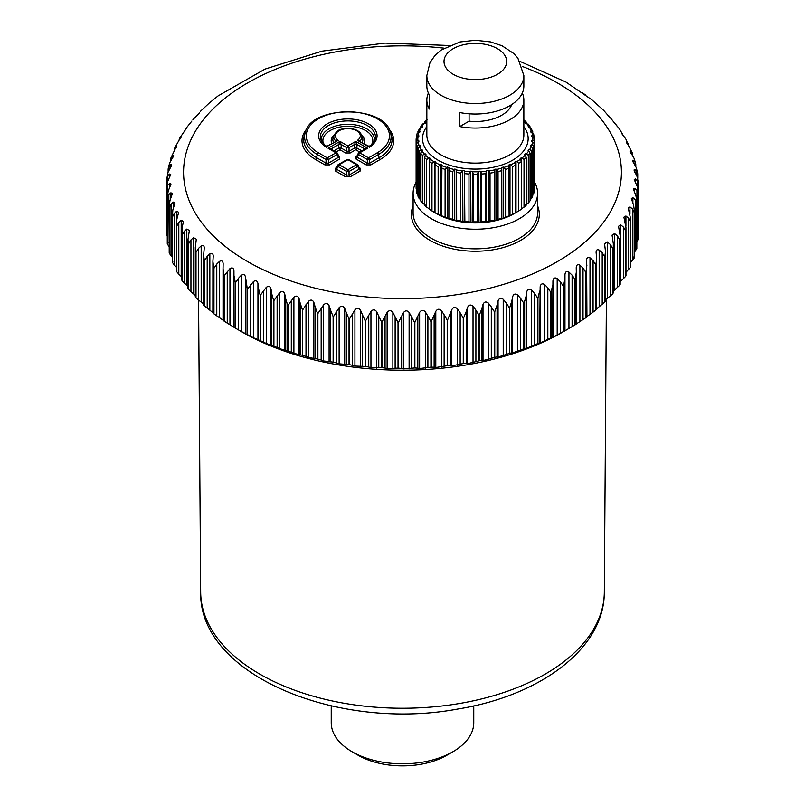 <?xml version="1.0" encoding="UTF-8"?>
<svg xmlns="http://www.w3.org/2000/svg" width="805" height="805" viewBox="0 0 805 805"><rect width="100%" height="100%" fill="white"/><g stroke="black" fill="none" stroke-linecap="round" stroke-linejoin="round"><path stroke-width="1.21" d="M428.391 93.038A48.511 28.004 0 0 0 426.841 100.051L426.841 135.099A48.511 28.004 0 0 0 468.45 162.821A48.511 28.004 0 0 0 521.892 142.978A48.511 28.004 0 0 0 523.854 135.099L523.854 100.051A48.511 28.004 0 0 1 521.892 107.93A48.511 28.004 0 0 1 459.766 126.566L469.094 121.183A36.98 21.353 0 0 0 511.024 106.169A36.98 21.353 0 0 0 511.728 104.549M469.094 121.183L469.094 113.797M473.763 705.894L473.763 722.679A71.263 41.136 180 0 1 452.883 751.769A71.263 41.136 180 0 1 422.565 762.154A71.263 41.136 180 0 1 352.117 751.769A71.263 41.136 180 0 1 331.237 722.679L331.237 705.894M352.117 751.769L358.185 755.281A62.669 36.185 0 0 0 420.15 764.408A62.669 36.185 0 0 0 446.815 755.281L452.883 751.769M576.32 272.845L576.32 324.033L575.173 324.797A236.096 136.307 0 0 1 574.931 324.938L563.379 331.72A227.513 131.356 180 0 1 466.558 364.886A227.513 131.356 180 0 1 241.621 331.72L235.553 328.219L238.592 329.959L238.592 278.158L241.299 275.32L241.299 331.489L238.592 329.959M475.906 361.626L467.967 363.568L466.216 363.357L466.216 311.555L467.564 307.369C468.913 304.723 470.734 304.34 473.028 306.212L475.906 310.146L475.906 361.626L479.035 360.781A236.096 136.307 0 0 0 479.367 360.721L481.823 360.469L481.823 308.667L483.01 304.431C484.218 301.734 485.999 301.281 488.333 303.062L491.302 306.876L491.302 358.356L494.431 357.39A236.096 136.307 0 0 0 494.753 357.309L497.057 356.967L497.057 305.165L498.064 300.889C499.13 298.142 500.851 297.619 503.226 299.299L506.254 302.992L506.254 354.472L509.374 353.375A236.096 136.307 0 0 0 509.686 353.284L511.819 352.852L511.819 301.05L512.654 296.733C513.57 293.956 515.23 293.362 517.625 294.952L520.714 298.514L520.714 349.994L523.803 348.776A236.096 136.307 0 0 0 524.095 348.676L526.057 348.163L526.057 296.361L526.712 292.014C527.476 289.196 529.056 288.532 531.461 290.031L534.59 293.473L534.59 344.953L537.639 343.604A236.096 136.307 0 0 0 537.921 343.494L539.682 342.9L540.155 286.731C540.759 283.893 542.268 283.169 544.673 284.557L547.823 287.878L547.823 339.358L550.811 337.889A236.096 136.307 0 0 0 551.083 337.768L552.653 337.114L552.934 280.925C553.377 278.057 554.806 277.272 557.191 278.58L560.35 281.76L560.35 333.24L563.269 331.66A236.096 136.307 0 0 0 563.52 331.529L564.879 330.805L564.969 274.616C565.261 271.738 566.589 270.903 568.954 272.1L572.103 275.159L572.103 326.639M241.299 331.489L247.346 334.578A236.096 136.307 0 0 0 247.608 334.709L247.608 289.146L253.424 281.579L253.424 337.748L260.136 340.575A236.096 136.307 0 0 0 260.418 340.696L260.418 295.133L266.274 287.335L266.274 343.504L273.62 346.039A236.096 136.307 0 0 0 273.911 346.15L273.911 300.587L279.788 292.557L279.788 348.716L287.737 350.96A236.096 136.307 0 0 0 288.039 351.05L288.039 305.487L293.906 297.216L293.906 353.385L302.408 355.287A236.096 136.307 0 0 0 302.72 355.367L302.72 309.804L308.546 301.301L308.546 357.47L317.573 359.02A236.096 136.307 0 0 0 317.895 359.09L317.895 313.527L323.65 304.783L323.65 360.952L333.139 362.129A236.096 136.307 0 0 0 333.471 362.19L333.471 316.627L339.126 307.651L339.126 363.82L349.048 364.605A236.096 136.307 0 0 0 349.39 364.645L349.39 319.082L354.925 309.885L354.925 366.054L365.228 366.436A236.096 136.307 0 0 0 365.571 366.466L365.571 320.903L370.954 311.485L370.954 367.654L381.58 367.603A236.096 136.307 0 0 0 381.922 367.623L381.922 322.06L387.125 312.431L387.125 368.599L398.032 368.116A236.096 136.307 0 0 0 398.384 368.127L398.384 322.553L403.386 312.722L403.386 368.891L414.515 367.966A236.096 136.307 0 0 0 414.857 367.955L414.857 322.392L419.636 312.36L419.636 368.529L430.927 367.15A236.096 136.307 0 0 0 431.269 367.13L431.269 321.567L435.797 311.344L435.797 367.513L447.208 365.681A236.096 136.307 0 0 0 447.55 365.641L447.55 320.078L451.806 309.673L451.806 365.842L463.267 363.548A236.096 136.307 0 0 0 463.61 363.498L466.216 363.357M451.806 365.842L450.287 365.601L450.287 313.799M447.55 365.641L450.287 365.601M435.797 367.513L434.137 367.201L434.137 315.399M431.269 367.13L434.137 367.201M419.636 368.529L417.825 368.147L417.825 316.345M414.857 367.955L417.825 368.147M403.386 368.891L401.433 368.438L401.433 316.637M398.384 368.127L401.433 368.438M387.125 368.599L385.052 368.066L385.052 316.264M381.922 367.623L385.052 368.066M370.954 367.654L368.76 367.03L368.76 315.228M365.571 366.466L368.76 367.03M354.925 366.054L352.63 365.349L352.63 313.548M349.39 364.645L352.63 365.349M339.126 363.82L336.742 363.015L336.742 311.213M333.471 362.19L336.742 363.015M323.65 360.952L321.175 360.046L321.175 308.245M317.895 359.09L321.175 360.046M308.546 357.47L306.001 356.464L306.001 304.662M302.72 355.367L306.001 356.464M293.906 353.385L291.299 352.278L291.299 300.476M288.039 351.05L291.299 352.278M279.788 348.716L277.141 347.508L277.141 295.707M273.911 346.15L277.141 347.508M266.274 343.504L263.597 342.185L263.597 290.384M260.418 340.696L263.597 342.185M253.424 337.748L250.727 336.319L250.727 284.517M247.608 334.709L250.727 336.319M223.045 269.423L223.045 320.32L224.092 321.115A236.096 136.307 0 0 0 224.313 321.265L224.313 275.692L229.958 268.598L229.958 324.757L235.312 328.078A236.096 136.307 0 0 0 235.553 328.219L235.553 282.656L238.592 278.158M229.958 324.757L227.252 323.117L227.252 271.315M224.313 321.265L227.252 323.117M223.146 320.219L216.776 315.842L216.776 264.04L219.453 261.424C221.737 260.196 222.965 261.001 223.146 263.839L223.146 263.648M213.738 313.709L213.738 268.146L212.902 261.404L212.872 312.914L213.738 313.709A236.096 136.307 0 0 0 213.949 313.87L216.776 315.842M213.224 312.793L207.197 308.154L207.197 256.352L209.843 253.857C212.087 252.71 213.214 253.565 213.224 256.403L213.245 255.839M203.675 305.055L204.309 305.91A236.096 136.307 0 0 0 204.49 306.071L207.197 308.154M203.615 305.115L203.615 255.094L204.218 248.594C204.379 245.746 203.363 244.861 201.18 245.907L201.18 302.076L198.573 300.114L198.573 248.312L201.18 245.907M203.615 304.089L201.18 302.076M195.303 296.975L195.303 247.538L195.836 297.739A236.096 136.307 0 0 0 196.007 297.92L198.573 300.114L200.676 592.188A201.824 116.524 0 0 0 459.323 703.52A201.824 116.524 180 0 0 604.324 592.188C604.424 648.599 540.316 695.711 457.844 709.024C337.557 731.514 198.765 674.912 200.676 592.188M195.303 295.395L190.946 291.732L190.946 239.93L193.492 237.636L196.309 239.206L195.303 247.538M188.189 288.371L188.38 289.257A236.096 136.307 0 0 0 188.521 289.438L190.946 291.732M187.978 286.318L184.345 283.068L184.345 231.266L186.82 229.073L189.366 230.451L187.978 239.669L188.38 243.694A236.096 136.307 0 0 0 188.521 243.875L190.946 239.93M181.99 279.607L181.96 280.492A236.096 136.307 0 0 0 182.081 280.683L184.345 283.068M181.678 276.9L178.811 274.163L178.811 222.361L181.195 220.268L183.48 221.456L181.99 228.127L181.96 234.929A236.096 136.307 0 0 0 182.081 235.12L184.345 231.266M176.869 270.611L176.617 271.496A236.096 136.307 0 0 0 176.718 271.688L178.811 274.163M176.657 267.411L174.363 265.056L174.363 213.255L176.657 211.252L178.68 212.268L176.869 219.131L176.617 225.933A236.096 136.307 0 0 0 176.718 226.125L178.811 222.361M172.844 261.434L172.381 262.299A236.096 136.307 0 0 0 172.451 262.5L174.363 265.056M172.27 257.177L171.022 255.789L171.022 203.987L173.216 202.075L174.987 202.93L172.844 209.954L172.381 216.736A236.096 136.307 0 0 0 172.451 216.937L174.363 213.255M169.936 252.116L169.261 252.961A236.096 136.307 0 0 0 169.312 253.162L171.022 255.789M169.201 246.883L168.819 194.609L170.891 192.777L172.421 193.492L169.936 200.636L169.261 207.398A236.096 136.307 0 0 0 169.312 207.589L171.022 203.987M167.259 197.316L167.269 243.513A236.096 136.307 0 0 0 167.299 243.714L168.819 246.411M167.259 197.144L167.269 243.513L168.165 242.697M166.434 234.014L166.434 188.3L166.434 234.014A236.096 136.307 0 0 0 166.444 234.215L167.752 236.962M638.566 229.697L638.566 184.023L638.274 230.834M636.866 241.852L638.254 239.166A236.096 136.307 0 0 0 638.274 238.964L638.274 238.733M634.34 252.307L636.795 248.644A236.096 136.307 0 0 0 636.836 248.443L636.866 201.733L635.96 195.826L633.384 189.044L634.692 188.33L636.956 190.252L636.956 241.731M636.795 248.644L636.795 203.081A236.096 136.307 0 0 0 636.836 202.88L636.836 248.443L635.96 247.628M630.697 262.47L634.189 258.043A236.096 136.307 0 0 0 634.26 257.842L633.605 256.996M625.928 272.362L630.466 267.31A236.096 136.307 0 0 0 630.546 267.109L630.124 266.244M620.172 281.881L625.616 276.397A236.096 136.307 0 0 0 625.737 276.216L625.535 275.33M613.33 291.118L619.689 285.282A236.096 136.307 0 0 0 619.83 285.091L619.86 284.205M605.491 299.983L612.706 293.895A236.096 136.307 0 0 0 612.867 293.714L613.33 243.804L612.072 235.13L614.618 233.561L617.495 236.006L617.495 287.486M596.143 309.17L604.696 302.207A236.096 136.307 0 0 0 604.877 302.036L604.877 256.473L605.491 251.512L604.575 243.744L607.393 241.973L610.361 244.539L610.361 296.019M586.634 316.788L595.7 310.177A236.096 136.307 0 0 0 595.901 310.016L596.606 309.18M596.676 309.221L596.676 259.119M576.229 324.002L585.758 317.774A236.096 136.307 0 0 0 585.98 317.613L586.936 316.828L586.604 260.035M566.418 329.97L564.879 330.805M552.934 280.925L552.934 337.094L560.35 333.24M540.155 286.731L540.155 342.9L547.823 339.358M526.712 292.014L526.712 348.183L534.59 344.953M526.712 348.183L526.057 348.163M512.654 296.733L512.654 352.902L520.714 349.994M512.654 352.902L511.819 352.852M498.064 300.889L498.064 357.048L506.254 354.472M498.064 357.048L497.057 356.967M483.01 304.431L483.01 360.6L491.302 358.356M483.01 360.6L481.823 360.469M449.25 45.493L384.981 43.088L322.03 51.138L265.026 69.089L218.085 95.906L208.928 103.332M208.857 103.422L200.425 111.321M199.64 112.72L192.928 119.653M191.882 121.052L185.553 128.921M184.898 130.48L186.468 128.287M185.14 130.199L179.606 138.289L181.085 137.182M179.032 140.241L179.465 138.561L179.465 139.698M180.652 138.138L180.652 137.132C181.487 136.86 180.964 137.876 179.072 140.191L174.685 148.029L176.808 146.299M174.303 149.921L174.685 148.029M176.235 147.607L176.235 146.168C177.221 145.856 176.818 146.892 175.037 149.277L170.881 158.022L172.914 155.355L173.649 155.576M170.66 160.889L170.881 158.022M172.914 157.307L172.914 155.355C174.041 155.003 173.779 156.059 172.119 158.515L169.704 162.872L168.225 168.205L170.71 164.663L171.616 164.985M168.165 169.654L168.225 168.205M170.71 167.188L170.71 164.663C171.978 164.26 171.847 165.317 170.308 167.843L168.044 172.29L166.726 179.133L167.822 175.701L169.634 174.031L170.741 174.474L167.531 181.759L166.434 188.451A236.096 136.307 0 0 0 166.444 188.652L167.752 185.16L169.694 183.419L171.002 183.993L168.165 191.218L167.269 197.95A236.096 136.307 0 0 0 167.299 198.151L168.819 194.609M196.007 297.92L196.007 252.357L198.573 248.312M204.289 247.678L204.218 248.594M204.309 305.91L204.309 260.337L203.615 255.094M204.49 306.071L204.49 260.508L207.197 256.352M212.902 261.404L213.224 256.403M213.949 313.87L213.949 268.307L216.776 264.04M224.092 321.115L224.092 275.541L223.045 268.84L223.146 263.839M223.035 320.33L223.045 268.84M229.958 268.598C232.273 267.27 233.601 268.025 233.943 270.852L234.064 327.333M235.312 328.078L235.312 282.515L234.064 275.863M247.346 334.578L247.346 289.015L245.565 277.413C245.052 274.606 243.633 273.901 241.299 275.32M253.424 281.579C255.769 280.07 257.268 280.704 257.952 283.491L258.496 339.952M260.136 340.575L260.136 295.012L258.496 288.472M266.274 287.335C268.618 285.725 270.198 286.298 271.033 289.055L271.798 294.006L271.798 345.486M273.62 346.039L273.62 300.476L271.798 294.006M279.788 292.557C282.112 290.847 283.773 291.36 284.759 294.077L285.745 298.997L285.745 350.477M287.737 350.96L287.737 305.387L285.745 298.997M293.906 297.216C296.2 295.425 297.92 295.858 299.068 298.534L300.245 303.415L300.245 354.894M302.408 355.287L302.408 309.724L300.245 303.415M308.546 301.301C310.811 299.41 312.582 299.782 313.87 302.408L315.258 307.238L315.258 358.718M317.573 359.02L317.573 313.457L315.258 307.238M323.65 304.783C325.864 302.811 327.685 303.103 329.104 305.679L330.684 310.438L330.684 361.918M333.139 362.129L333.139 316.566L330.684 310.438M339.126 307.651C341.29 305.588 343.141 305.809 344.701 308.325L346.472 313.024L346.472 364.504M349.048 364.605L349.048 319.042L346.472 313.024M354.925 309.885C357.018 307.741 358.899 307.882 360.58 310.338L362.522 314.956L362.522 366.436M365.228 366.436L365.228 320.873L362.522 314.956M370.954 311.485C372.957 309.251 374.858 309.321 376.66 311.696L378.773 316.244L378.773 367.724M381.58 367.603L381.58 322.04L378.773 316.244M387.125 312.431C389.046 310.116 390.958 310.116 392.87 312.41L395.134 316.868L395.134 368.348M398.032 368.116L398.032 322.553L395.134 316.868M403.386 312.722C405.207 310.338 407.119 310.247 409.121 312.471L411.536 316.838L411.536 368.308M414.515 367.966L414.515 322.403L411.536 316.838M419.636 312.36C421.347 309.895 423.249 309.744 425.342 311.877L427.898 316.144L427.898 367.613M430.927 367.15L430.927 321.587L427.898 316.144M435.797 311.344C437.397 308.818 439.278 308.577 441.452 310.639L444.129 314.785L444.129 366.265M447.208 365.681L447.208 320.108L444.129 314.785M451.806 309.673C453.275 307.087 455.137 306.775 457.371 308.748L460.158 312.783L460.158 364.263M463.267 363.548L463.267 317.985L460.158 312.783M463.61 363.498L463.61 317.935L466.216 311.555M479.035 360.781L479.035 315.218L475.906 310.146M479.367 360.721L479.367 315.147L481.823 308.667M494.431 357.39L494.431 311.817L491.302 306.876M494.753 357.309L494.753 311.746L497.057 305.165M509.374 353.375L509.374 307.812L506.254 302.992M509.686 353.284L509.686 307.721L511.819 301.05M523.803 348.776L523.803 303.213L520.714 298.514M524.095 348.676L524.095 303.113L526.057 296.361M537.639 343.604L537.639 298.041L534.59 293.473M537.921 343.494L537.921 297.93L539.682 291.098M550.811 337.889L550.811 292.326L547.823 287.878M551.083 337.768L551.083 292.205L552.653 285.312M563.269 331.66L563.269 286.097L560.35 281.76M563.52 331.529L563.52 285.956L564.879 279.003M574.931 324.938L574.931 279.375L572.103 275.159M575.173 324.797L575.173 279.234L576.32 272.231L576.219 267.632M576.32 324.033L576.32 272.231M576.229 267.834C576.35 264.946 577.577 264.06 579.912 265.167L583.031 268.105L583.031 319.585M585.758 317.774L585.758 272.211L583.031 268.105M585.98 317.613L585.98 272.05L586.915 265.006M586.634 260.619C586.593 257.731 587.72 256.795 590.005 257.811L593.084 260.619L593.084 312.099M595.7 310.177L595.7 264.614L593.084 260.619M595.901 310.016L595.901 264.453L596.676 258.898L596.072 252.056M596.143 253.012C595.942 250.124 596.948 249.137 599.182 250.063L602.21 252.75L602.21 304.23M604.696 302.207L604.696 256.644L602.21 252.75M612.706 293.895L612.706 248.332L610.361 244.539M619.689 285.282L619.689 239.709L617.495 236.006M619.83 285.091L620.172 235.805L618.532 226.265L620.806 224.887L623.583 227.221L623.583 278.701M625.616 276.397L625.616 230.834L623.583 227.221M625.737 276.216L625.968 227.553L623.915 217.169L625.928 215.982L628.594 218.205L628.594 269.685M630.466 267.31L630.466 221.737L628.594 218.205M630.546 267.109L630.697 219.101L628.192 207.911L629.963 206.885L632.509 209.008L632.509 260.488M634.189 258.043L634.189 212.48L632.509 209.008M634.26 257.842L634.34 210.477L633.605 205.195L631.351 198.513L632.881 197.658L635.296 199.68L635.296 251.16M636.795 203.081L635.296 199.68M636.836 202.88L636.866 201.733M638.254 239.166L638.254 193.603L636.956 190.252M638.254 193.603A236.096 136.307 0 0 0 638.274 193.401L637.178 186.388L634.26 179.525L635.366 178.952L637.469 180.793L637.469 187.273M638.566 184.023L637.248 176.929L633.998 170.016L634.904 169.573L636.836 171.334L636.836 175.943M638.566 184.093L637.469 180.793M637.731 174.584L636.836 171.334M637.5 172.23L636.181 167.48L634.109 163.646C632.458 161.151 632.187 160.014 633.304 160.235L632.579 160.557M635.799 164.542L635.065 161.916L633.304 160.235L633.304 162.379M635.648 163.304L633.978 158.102L631.784 154.359C630.013 151.924 629.621 150.807 630.587 150.988L630.013 151.209M632.73 155.788L632.156 152.598L630.587 150.988L630.587 152.598M632.438 153.202L628.343 145.182C626.471 142.827 625.948 141.72 626.753 141.861L626.32 142.002M628.564 145.474L625.978 139.325L621.52 132.986M628.131 144.91L628.131 143.421L626.753 141.861L626.753 143.018M623.301 135.562L619.669 129.243L615.634 124.201M623.01 135.22L621.832 133.69M616.902 125.942L608.691 115.709M609.566 117.158L603.73 110.426L591.816 99.76L565.885 82.019L520.07 61.422M585.547 95L581.854 92.334M359.231 167.661L360.278 168.265A1.721 0.996 -60 0 1 359.583 168.416M359.111 167.903L360.278 170.972L350.205 176.788L345.516 176.788L346.693 175.077L349.038 175.077A1.721 0.996 -120 0 0 350.205 176.788M345.516 176.788L335.444 170.972A1.721 0.996 120 0 0 336.621 169.261L336.621 167.903L335.444 168.265L336.49 167.661M339.106 164.713L337.929 165.075L339.106 164.713L347.861 169.775L346.693 171.485L349.038 171.485L349.038 175.077L359.111 169.261L357.792 166.434L349.038 171.485A1.721 0.996 -120 0 0 347.861 169.775L356.625 164.713L357.792 166.434A1.721 0.926 155.1 0 0 358.185 165.397A1.721 0.926 155.1 0 0 357.792 165.075A1.721 0.996 120 0 0 357.48 164.633A1.721 0.996 120 0 0 356.625 164.713L347.861 159.652L346.693 160.014L349.038 160.014L347.861 159.652L339.106 164.713A1.721 0.996 120 0 0 337.929 166.434L336.621 169.261L336.621 167.903M370.853 164.874L380.292 159.43A1.721 0.996 -120 0 1 379.115 157.71A44.195 25.519 0 0 0 391.26 134.827L390.345 132.101A43.269 24.985 0 0 1 378.461 154.5A1.721 0.996 -120 0 0 377.283 152.789L368.509 157.861L359.744 152.799A1.721 0.996 -60 0 0 358.567 154.51L367.332 159.571L367.332 163.153L369.676 163.153L369.676 159.571L367.332 159.571L368.509 157.861A1.721 0.996 -120 0 1 369.676 159.571L378.461 154.5L379.115 157.71L369.676 163.153A1.721 0.996 -120 0 0 370.853 164.874L366.154 164.874L356.082 159.058L356.082 156.351L357.259 155.989L357.259 157.347A1.721 0.996 -60 0 1 356.082 159.058M364.544 149.438A1.721 0.926 24.9 0 0 364.122 148.603L367.633 148.241L358.889 152.709A1.721 1.721 0 0 0 358.185 153.473A1.721 0.926 -155.1 0 0 358.567 154.51L357.259 157.347L367.332 163.153L366.154 164.874M357.259 157.347L357.259 155.989M359.744 152.799L367.633 148.241L355.76 141.378L354.582 144.457L354.582 148.04L349.038 151.239A1.721 0.996 -120 0 0 350.205 152.96L345.516 152.96L339.972 149.76L335.846 152.135M337.154 153.161A1.721 0.926 155.1 0 1 337.537 153.473A1.721 0.926 155.1 0 1 337.154 154.51L335.987 152.799L328.088 148.241L339.972 141.378L338.794 144.457L341.149 144.457L339.972 141.378L347.861 145.936L346.693 147.657L349.038 147.657A1.721 0.996 -120 0 0 347.861 145.936L355.76 141.378L356.927 144.457L354.582 144.457L349.038 147.657L349.038 151.239L346.693 151.239L345.516 152.96M338.593 155.747L339.64 156.351A1.721 0.996 -60 0 1 338.945 156.502L338.784 156.432M338.472 155.989L339.64 159.058L329.567 164.874L324.878 164.874L315.439 159.43A45.855 26.474 0 0 1 306.806 128.921M390.345 132.101C384.005 105.214 311.716 105.203 305.377 132.101A43.269 24.985 0 0 0 317.271 154.5L326.045 159.571L326.045 163.153L328.4 163.153L328.4 159.571L326.045 159.571L327.222 157.861A1.721 0.996 -120 0 1 328.4 159.571L337.154 154.51L338.472 157.347L328.4 163.153A1.721 0.996 -120 0 0 329.567 164.874M305.377 132.101L304.471 134.827A44.195 25.519 0 0 0 316.617 157.71L326.045 163.153L324.878 164.874M534.59 182.252A62.247 35.933 180 0 1 537.589 193.281A62.247 35.933 180 0 1 492.871 227.765A62.247 35.933 180 0 1 413.106 193.281A62.247 35.933 180 0 1 416.115 182.252M359.885 152.135L355.76 149.76A1.721 0.996 -120 0 1 354.582 148.04L356.927 148.04A1.721 0.996 -60 0 1 355.76 149.76L350.205 152.96M315.439 159.43A1.721 0.996 -60 0 0 316.617 157.71L317.271 154.5A1.721 0.996 -60 0 1 318.438 152.789L327.222 157.861L335.987 152.799A1.721 0.996 -60 0 1 336.842 152.709L328.088 148.241L331.61 148.603L338.794 144.457L338.794 148.04L341.149 148.04A1.721 0.996 -60 0 1 339.972 149.76A1.721 0.996 -120 0 1 338.794 148.04L333.773 150.938M365.057 149.146L364.504 149.639M332.304 150.092L331.61 148.603A1.721 0.926 -24.9 0 0 331.177 149.438M325.24 145.926L326.327 147.204A29.222 16.875 0 0 1 327.504 123.698A29.222 16.875 0 0 1 368.227 123.698A29.222 16.875 0 0 1 369.394 147.204L368.368 146.027L357.49 140.332L360.278 140.664A14.077 8.131 0 0 0 361.687 135.3C359.825 130.883 355.055 128.559 347.398 128.317C341.723 129.625 339.016 127.582 334.045 135.3A14.077 8.131 0 0 0 335.444 140.664L338.241 140.332L327.353 146.037L325.462 145.906L320.803 139.849A27.561 15.909 0 0 1 347.861 120.921A27.561 15.909 0 0 1 374.929 139.849L369.394 147.204L357.49 140.332A12.417 7.175 0 0 0 356.343 130.561A12.417 7.175 0 0 0 339.388 130.561A12.417 7.175 0 0 0 338.241 140.332L327.776 146.057M335.081 141.569L335.444 140.664L335.152 141.791M360.57 141.791L360.278 140.664L360.64 141.569M434.68 212.55L431.973 210.96L431.973 163.294L434.68 161.382L434.68 212.55A56.662 32.713 0 0 0 435.284 212.902L436.491 213.607A54.941 31.727 0 0 0 514.204 213.607L515.411 212.902A56.662 32.713 0 0 0 516.015 212.55L518.732 210.96A59.238 34.202 0 0 0 521.459 209.149L521.459 161.483L520.191 158.605A56.662 32.713 0 0 0 521.217 157.81L522.163 157.901A57.517 33.206 0 0 0 525.202 155.164L524.659 154.711A56.662 32.713 0 0 0 525.484 153.846L526.44 153.856A57.517 33.206 0 0 0 528.784 150.897L528.13 150.495A56.662 32.713 0 0 0 528.734 149.569L529.68 149.509A57.517 33.206 0 0 0 530.545 147.949A57.517 33.206 0 0 0 531.27 146.389L530.525 146.037A56.662 32.713 0 0 0 530.898 145.071L531.813 144.93A57.517 33.206 0 0 0 532.618 141.71L531.803 141.428A56.662 32.713 0 0 0 531.924 140.442L532.799 140.231A57.517 33.206 0 0 0 532.799 136.971L531.924 136.759A56.662 32.713 0 0 0 531.803 135.773L532.618 135.492A57.517 33.206 0 0 0 531.813 132.272L530.898 132.131A56.662 32.713 0 0 0 530.525 131.165L531.27 130.812A57.517 33.206 0 0 0 529.68 127.693L528.734 127.633A56.662 32.713 0 0 0 528.13 126.707L528.784 126.305A57.517 33.206 0 0 0 526.44 123.346L525.484 123.356A56.662 32.713 0 0 0 524.659 122.491L525.202 122.038A57.517 33.206 0 0 0 523.854 120.75M534.248 189.195L534.55 188.873A59.238 34.202 0 0 0 534.59 187.676L534.59 140A59.238 34.202 0 0 0 534.55 138.802L534.59 140A59.238 34.202 0 0 1 534.55 141.207L532.799 140.231M532.739 194.558L533.655 193.723A59.238 34.202 0 0 0 534.248 191.349L534.248 143.682L532.618 141.71M530.062 199.67L531.562 198.453A59.238 34.202 0 0 0 532.196 197.295A59.238 34.202 0 0 0 532.739 196.148L532.739 148.482L531.27 146.389M494.34 220.6L494.34 169.422L494.34 220.6A56.662 32.713 0 0 0 495.95 220.248L498.043 219.262A59.238 34.202 0 0 0 501.837 218.266L501.746 218.719A56.662 32.713 0 0 0 503.256 218.246L505.6 217.078A59.238 34.202 0 0 0 509.112 215.77L508.619 165.085A56.662 32.713 0 0 0 509.988 164.492L510.843 164.733A57.517 33.206 0 0 0 515.099 162.61L514.808 162.087A56.662 32.713 0 0 0 516.015 161.382L516.921 161.553A57.517 33.206 0 0 0 520.614 159.098M486.552 221.838L485.838 221.335L485.838 173.669L486.552 170.67L486.552 221.838A56.662 32.713 0 0 0 488.233 221.637L490.034 220.801A59.238 34.202 0 0 0 494.029 220.127M478.532 222.432L477.435 221.848L477.435 174.182L478.532 171.264L478.532 222.432A56.662 32.713 0 0 0 480.243 222.361L481.712 221.677A59.238 34.202 0 0 0 485.838 221.335M470.452 222.361L468.983 221.677L468.983 174.011L470.452 171.193L470.452 222.361A56.662 32.713 0 0 0 472.163 222.432L473.27 221.848A59.238 34.202 0 0 0 477.435 221.848M462.462 221.637L460.671 220.801L460.671 173.135L462.462 170.459L462.462 221.637A56.662 32.713 0 0 0 464.143 221.838L464.857 221.335A59.238 34.202 0 0 0 468.983 221.677M454.745 220.248L452.651 219.262L452.651 171.596L454.745 169.08L454.745 220.248A56.662 32.713 0 0 0 456.355 220.6L456.677 220.127A59.238 34.202 0 0 0 460.671 220.801M447.439 218.246L445.095 217.078L445.095 169.412L447.439 167.078L447.439 218.246A56.662 32.713 0 0 0 448.949 218.719L448.858 218.266A59.238 34.202 0 0 0 452.651 219.262M440.707 215.66L438.151 214.291L438.151 166.625L440.707 164.492L440.707 215.66A56.662 32.713 0 0 0 442.086 216.253L441.593 215.77A59.238 34.202 0 0 0 445.095 217.078M435.284 212.902A56.662 32.713 0 0 0 435.897 213.255L435.002 212.711A59.238 34.202 0 0 0 438.151 214.291M429.478 208.978L426.67 207.157L426.67 159.491L429.478 157.81A56.662 32.713 0 0 0 430.504 158.605L429.246 161.483L429.246 209.149A59.238 34.202 0 0 0 431.973 210.96M425.211 205.013L422.363 202.961L422.363 155.295L425.211 153.846A56.662 32.713 0 0 0 426.036 154.711L424.416 157.468L424.416 205.134A59.238 34.202 0 0 0 426.67 207.157M420.633 199.67L419.133 198.453L419.133 150.787L421.961 149.569A56.662 32.713 0 0 0 422.565 150.495L420.633 153.111L420.633 200.777A59.238 34.202 0 0 0 422.363 202.961M417.956 194.558L417.05 193.723L417.05 146.057L419.808 145.071A56.662 32.713 0 0 0 420.17 146.037L417.956 148.482L417.956 196.148A59.238 34.202 0 0 0 419.133 198.453M416.457 189.195L416.145 141.207L418.771 140.442A56.662 32.713 0 0 0 418.902 141.428L416.457 143.682L416.457 191.349A59.238 34.202 0 0 0 417.05 193.723M416.145 141.207A59.238 34.202 0 0 1 416.115 140L416.145 138.802A59.238 34.202 0 0 0 416.115 140L416.115 187.676A59.238 34.202 0 0 0 416.145 188.873M525.484 205.013L528.332 202.961A59.238 34.202 0 0 0 530.062 200.777L530.062 153.111L528.784 150.897M521.217 208.978L524.025 207.157A59.238 34.202 0 0 0 526.279 205.134L526.279 157.468L525.202 155.164M509.112 215.77L508.619 216.253A56.662 32.713 0 0 0 509.988 215.66L512.544 214.291A59.238 34.202 0 0 0 515.693 212.711L514.808 213.255A56.662 32.713 0 0 0 515.411 212.902M419.133 129.223L421.961 127.633A56.662 32.713 0 0 1 422.565 126.707L420.633 126.898L422.655 123.97M420.633 127.754L420.633 126.898M530.898 146.208L530.898 145.071M533.655 193.723L533.655 146.057L531.813 144.93M531.924 141.469L531.924 140.442M534.55 188.873L534.55 186.468M534.55 138.802L532.799 136.971M534.248 137.937L533.594 133.6L531.813 132.272M534.248 136.327L532.618 135.492M532.739 132.604L531.401 128.639M532.739 131.527L531.27 130.812M531.562 129.223L529.68 127.693M530.062 127.754L529.911 126.325L528.04 123.97M530.062 126.898L528.784 126.305M528.332 124.715L526.44 123.346M526.279 123.346L526.279 122.531L525.202 122.038L526.279 122.531M424.416 123.346L424.416 122.531L426.036 122.491A56.662 32.713 0 0 0 425.211 123.356L424.255 123.346A57.517 33.206 0 0 0 421.921 126.305M424.416 122.531L425.493 122.038A57.517 33.206 0 0 1 426.841 120.75M422.363 124.715L424.255 123.346M509.988 215.66L509.988 164.492M512.544 214.291L512.544 166.625L510.843 164.733M515.693 212.711L515.693 165.045L515.099 162.61M516.015 212.55L516.015 161.382M518.732 210.96L518.732 163.294L516.921 161.553M521.217 160.235L521.217 157.81M524.025 207.157L524.025 159.491L522.163 157.901M525.484 155.456L525.484 153.846M528.332 202.961L528.332 155.295L526.44 153.856M528.734 150.877L528.734 149.569M531.562 198.453L531.562 150.787L529.68 149.509M417.956 132.604L419.294 128.639M416.457 137.937L417.101 133.6L419.808 132.131A56.662 32.713 0 0 1 420.17 131.165L417.956 131.527M416.145 138.802L418.771 136.759A56.662 32.713 0 0 1 418.902 135.773L416.457 136.327M418.771 140.442L418.771 141.469M419.808 145.071L419.808 146.208M421.961 149.569L421.961 150.877M425.211 153.846L425.211 155.456M429.478 157.81L429.478 160.235M434.68 161.382A56.662 32.713 0 0 0 435.897 162.087L435.596 162.61A57.517 33.206 0 0 0 439.852 164.733M435.002 212.711L435.002 165.045L435.596 162.61M440.707 164.492A56.662 32.713 0 0 0 442.086 165.085L441.915 165.629A57.517 33.206 0 0 0 446.654 167.39M441.593 215.77L441.915 165.629M447.439 167.078A56.662 32.713 0 0 0 448.949 167.551L448.918 168.094A57.517 33.206 0 0 0 454.04 169.453M448.858 218.266L448.918 168.094M456.355 220.6L456.455 169.966A57.517 33.206 0 0 0 461.869 170.881M454.745 169.08A56.662 32.713 0 0 0 456.355 169.422M456.677 220.127L456.455 169.966M464.143 221.838L464.384 171.203A57.517 33.206 0 0 0 469.959 171.666M462.462 170.459A56.662 32.713 0 0 0 464.143 170.67M464.857 221.335L464.384 171.203M472.163 222.432L472.535 171.767A57.517 33.206 0 0 0 478.17 171.767M470.452 171.193A56.662 32.713 0 0 0 472.163 171.264M473.27 221.848L473.27 174.182L472.535 171.767M480.243 222.361L480.736 171.666A57.517 33.206 0 0 0 486.311 171.203M478.532 171.264A56.662 32.713 0 0 0 480.243 171.193M481.712 221.677L481.712 174.011L480.736 171.666M488.233 221.637L488.233 170.459L488.836 170.881A57.517 33.206 0 0 0 494.24 169.966M486.552 170.67A56.662 32.713 0 0 0 488.233 170.459M490.034 220.801L490.034 173.135L488.836 170.881M495.95 220.248L495.95 169.08L496.655 169.453A57.517 33.206 0 0 0 501.777 168.094L501.746 167.551A56.662 32.713 0 0 0 503.256 167.078L504.041 167.39A57.517 33.206 0 0 0 508.78 165.629M494.34 169.422A56.662 32.713 0 0 0 495.95 169.08M498.043 219.262L498.043 171.596L496.655 169.453M501.837 218.266L501.777 168.094M503.256 218.246L503.256 167.078M505.6 217.078L505.6 169.412L504.041 167.39M426.841 75.509A48.511 28.004 0 0 0 468.45 103.231A48.511 28.004 0 0 0 521.892 83.398A48.511 28.004 0 0 0 523.854 75.509L517.856 58.041L513.791 53.522L501.968 45.724L490.537 41.91L475.373 40.25L460.007 41.951L441.221 50.011L434.931 55.515L429.971 62.639L426.841 75.509L426.841 86.024A48.511 28.004 0 0 0 429.417 95.02L429.417 109.047A48.511 28.004 0 0 1 426.841 100.051M459.766 126.566L459.766 112.549A48.511 28.004 0 0 0 521.892 93.913A48.511 28.004 0 0 0 523.854 86.024L523.854 75.509M523.854 100.051A48.511 28.004 0 0 0 522.314 93.038M186.156 128.297L186.156 128.941M174.876 149.509L174.876 147.647M171.395 159.621L171.395 156.894M169.04 170.086L169.04 166.263M166.726 184.838L166.726 179.133M167.822 180.984L167.822 175.701M169.634 174.031L169.634 177.221M166.444 234.215L166.444 188.652M167.752 192.717L167.752 185.16M169.694 183.419L169.694 187.414M167.299 243.714L167.299 198.151M170.891 192.777L170.891 197.839M169.261 252.961L169.261 207.398M169.312 253.162L169.312 207.589M173.216 202.075L173.216 208.606M172.381 262.299L172.381 216.736M172.451 262.5L172.451 216.937M176.657 211.252L176.657 220.228M176.617 271.496L176.617 225.933M176.718 271.688L176.718 226.125M181.195 220.268L181.195 276.427M181.96 280.492L181.96 234.929M182.081 280.683L182.081 235.12M186.82 229.073L186.82 285.242M188.38 289.257L188.38 243.694M188.521 289.438L188.521 243.875M193.492 237.636L193.492 293.805M209.843 253.857L209.843 310.016M219.453 261.424L219.453 317.593M233.943 327.233L233.943 270.852M245.565 333.793L245.565 277.413M245.897 282.414L245.897 333.894M257.952 339.881L257.952 283.491M271.033 345.446L271.033 289.055M284.759 350.467L284.759 294.077M299.068 354.925L299.068 298.534M313.87 358.799L313.87 302.408M329.104 362.059L329.104 305.679M344.701 364.705L344.701 308.325M360.58 366.718L360.58 310.338M376.66 368.086L376.66 311.696M392.87 368.801L392.87 312.41M409.121 368.861L409.121 312.471M425.342 368.267L425.342 311.877M441.452 367.02L441.452 310.639M457.371 365.128L457.371 308.748M467.564 307.369L467.564 363.538M473.028 362.602L473.028 306.212M488.333 359.453L488.333 303.062M503.226 355.689L503.226 299.299M517.625 351.332L517.625 294.952M531.461 346.412L531.461 290.031M544.673 340.948L544.673 284.557M557.191 334.961L557.191 278.58M564.969 274.616L564.969 330.785M568.954 328.49L568.954 272.1M579.912 321.557L579.912 265.167M590.005 314.202L590.005 257.811M599.182 306.453L599.182 250.063M607.393 298.353L607.393 241.973M614.618 289.951L614.618 233.561M620.806 281.267L620.806 224.887M625.928 226.235L625.928 215.982M629.963 213.838L629.963 206.885M632.881 203.041L632.881 197.658M634.692 192.606L634.692 188.33M635.366 182.393L635.366 178.952M634.904 172.32L634.904 169.573M635.065 161.916L635.065 165.226M632.156 152.598L632.156 154.902M444.078 48.159A218.93 126.395 0 0 0 209.159 112.962A218.93 126.395 0 0 0 247.699 261.625A218.93 126.395 0 0 0 557.302 261.625A218.93 126.395 0 0 0 557.302 82.875A218.93 126.395 0 0 0 522.344 66.473M413.106 205.808A63.957 36.929 0 0 0 493.354 249.741A63.957 36.929 0 0 0 537.589 205.808M360.278 168.265L360.278 170.972M335.444 170.972L335.444 168.265M357.128 155.747L356.082 156.351M339.64 156.351L339.64 159.058M380.292 159.43A45.855 26.474 0 0 0 388.926 128.921M413.106 193.281L413.106 212.902A62.247 35.933 0 0 0 492.871 247.387A62.247 35.933 0 0 0 537.589 212.902L537.589 193.281M336.621 169.261L346.693 175.077L346.693 171.485L337.929 166.434A1.721 0.926 -155.1 0 1 337.547 165.397L336.299 168.356M361.958 150.938L356.927 148.04L356.927 144.457L364.122 148.603L363.427 150.092M346.693 151.239L341.149 148.04L341.149 144.457L346.693 147.657L346.693 151.239M377.283 152.789A41.608 24.019 0 0 0 377.283 118.808A41.608 24.019 0 0 0 318.438 118.808A41.608 24.019 0 0 0 318.438 152.789M374.365 141.177A26.635 15.376 0 0 0 347.861 124.292A26.635 15.376 0 0 0 321.356 141.177M362.099 142.405A15.003 8.664 0 0 0 362.602 138.027L361.687 135.3M334.045 135.3L333.129 138.027A15.003 8.664 0 0 0 333.632 142.405M372.031 144.347A24.975 14.42 0 0 0 347.861 126.284A24.975 14.42 0 0 0 323.701 144.347M363.85 143.421A16.663 9.62 0 0 0 361.707 135.341M334.025 135.341A16.663 9.62 0 0 0 331.881 143.421M531.562 150.787A59.238 34.202 0 0 0 532.196 149.629A59.238 34.202 0 0 0 532.739 148.482M533.655 146.057A59.238 34.202 0 0 0 534.248 143.682M512.544 166.625A59.238 34.202 0 0 0 515.693 165.045M518.732 163.294A59.238 34.202 0 0 0 521.459 161.483M524.025 159.491A59.238 34.202 0 0 0 526.279 157.468M528.332 155.295A59.238 34.202 0 0 0 530.062 153.111M416.457 143.682A59.238 34.202 0 0 0 417.05 146.057M417.956 148.482A59.238 34.202 0 0 0 419.133 150.787M420.633 153.111A59.238 34.202 0 0 0 422.363 155.295M424.416 157.468A59.238 34.202 0 0 0 426.67 159.491M429.246 161.483A59.238 34.202 0 0 0 431.973 163.294M435.002 165.045A59.238 34.202 0 0 0 438.151 166.625M441.593 168.104A59.238 34.202 0 0 0 445.095 169.412M448.858 170.6A59.238 34.202 0 0 0 452.651 171.596M456.677 172.461A59.238 34.202 0 0 0 460.671 173.135M464.857 173.669A59.238 34.202 0 0 0 468.983 174.011M473.27 174.182A59.238 34.202 0 0 0 477.435 174.182M481.712 174.011A59.238 34.202 0 0 0 485.838 173.669M490.034 173.135A59.238 34.202 0 0 0 494.029 172.461M498.043 171.596A59.238 34.202 0 0 0 501.837 170.6M505.6 169.412A59.238 34.202 0 0 0 509.112 168.104M421.015 127.693A57.517 33.206 0 0 0 420.15 129.253A57.517 33.206 0 0 0 419.425 130.812M418.882 132.272A57.517 33.206 0 0 0 418.077 135.492M417.896 136.971A57.517 33.206 0 0 0 417.896 140.231M418.077 141.71A57.517 33.206 0 0 0 418.882 144.93M419.425 146.389A57.517 33.206 0 0 0 421.015 149.509M421.921 150.897A57.517 33.206 0 0 0 424.255 153.856M425.493 155.164A57.517 33.206 0 0 0 428.542 157.901M430.081 159.098A57.517 33.206 0 0 0 433.774 161.553M426.841 126.566A52.798 30.479 0 0 0 424.688 130.018A52.798 30.479 0 0 0 460.48 167.853A52.798 30.479 0 0 0 526.017 147.184A52.798 30.479 0 0 0 523.854 126.566M445.276 56.4A31.335 18.092 0 0 0 466.528 78.85A31.335 18.092 0 0 0 505.419 66.584A31.335 18.092 0 0 0 484.167 44.134A31.335 18.092 0 0 0 445.276 56.4M604.324 592.188L606.407 299.168M174.303 150.334L174.303 149.821M168.134 172.079L168.134 169.11M166.726 184.878L166.726 178.901M169.201 252.619L169.201 206.14M172.27 261.836L172.27 214.623M176.436 270.923L176.436 223.176M181.678 279.838L181.678 231.538M187.978 288.532L187.978 239.669M605.491 301.251L605.491 251.784M613.33 292.97L613.33 244.086M620.172 284.396L620.172 236.076M625.968 275.592L625.968 227.805M630.697 266.586L630.697 219.312M634.34 257.439L634.34 210.477M637.741 178.348L637.741 174.202M635.799 166.635L635.799 164.451M637.701 173.558L637.459 171.948M359.422 168.356L358.185 165.397A1.721 1.721 0 0 0 357.48 164.633L348.726 159.571A1.721 1.721 0 0 0 347.005 159.571L338.241 164.633A1.721 1.721 0 0 0 337.547 165.397M358.185 153.473L356.947 156.432M336.842 152.709A1.721 1.721 0 0 1 337.537 153.473L338.965 156.542M330.674 149.146L331.227 149.639M370.27 145.906L368.368 146.027M523.612 119.673L526.078 121.887M424.617 121.887L427.083 119.673"/></g></svg>
